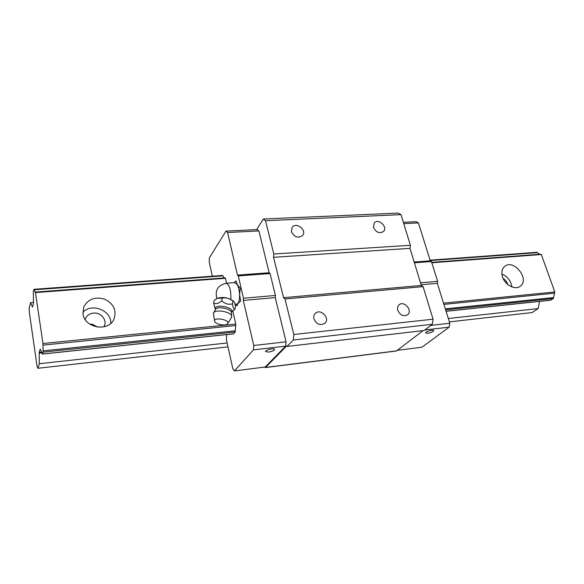 <?xml version="1.0" encoding="UTF-8"?>
<svg xmlns="http://www.w3.org/2000/svg" width="584" height="584" viewBox="0 0 584 584"><rect width="100%" height="100%" fill="white"/><g stroke="black" fill="none" stroke-linecap="round" stroke-linejoin="round"><path stroke-width="0.88" d="M97.564 327.128L92.6 324.281L89.819 324.171M85.176 319.47L85.454 318.667C86.928 315.418 89.593 313.564 93.447 313.097C100.828 312.184 107.383 320.032 104.28 326.098L103.886 326.858M110.712 323.397C111.763 310.52 91.754 302.468 82.84 312.345M83.008 313.937L83.702 307.038C88.082 298.993 95.134 296.402 104.857 299.263C113.77 303.906 116.807 310.513 113.975 319.09C108.726 332.106 84.629 328.296 83.008 313.937M37.887 368.278L39.354 363.73L39.172 352.422L40.23 349.144L42.493 354.013L43.092 352.152L42.961 343.516L35.456 292.584L33.945 289.314L33.339 291.54L33.485 303.439L32.492 307.075L30.521 302.68L29.2 307.899L29.317 312.257L37.062 366.183L37.887 368.278L227.972 346.852M449.395 321.886L532.082 312.564L538.12 308.578L539.55 301.402M39.354 363.73L227.118 342.969M448.337 318.506L538.12 308.578M550.486 300.198L553.296 298.555L554.8 291.949L541.332 254.522L540.412 254.23M42.961 343.516L235.79 324.091L235.184 331.975L233.615 333.822M443.533 303.154L554.8 291.949M502.547 277.086C501.145 272.407 501.868 268.837 504.729 266.37C513.898 258.573 530.301 279.663 520.161 286.291C515.132 290.306 504.999 285.036 502.547 277.086M35.456 292.584L225.424 278.291L226.541 283.218M431.81 262.763L541.332 254.522M539.485 254.281L536.966 252.303M30.521 302.68L33.522 302.439M503.109 278.488C505.452 279.918 507.007 281.941 507.788 284.539M511.847 286.912C510.927 280.816 507.606 276.517 501.882 274.027M233.892 301.643L233.439 301.147C228.563 297.643 223.27 296.672 217.569 298.22L217.204 298.402M222.256 298.088L217.292 298.358L214.175 300.38L213.634 303.03C215.898 304.337 218.598 303.578 221.73 300.753L222.256 298.088C226.176 297.402 229.76 298.439 232.994 301.191L233.812 301.57C234.578 302.344 235.133 303.987 235.469 306.505L234.972 309.14L231.395 312.228C235.316 307.264 213.452 303.206 215.489 309.286L215.481 309.294C217.708 306.155 230.191 308.447 231.3 312.184L231.344 312.294M234.615 282.583L237.257 284.649C238.608 287.204 239.389 290.569 239.579 294.738C239.666 298.869 239.104 301.811 237.9 303.563L235.118 304.549M234.892 303.665L236.943 305.936L237.9 303.563L240.725 300.986L239.579 294.738L240.294 288.313L237.257 284.649L236.082 280.868L234.067 282.627M221.73 300.753C224.964 303.863 228.548 304.892 232.49 303.848L232.994 301.191M214.81 307.564L213.634 303.03M232.49 303.848C232.936 307.68 233.761 309.447 234.972 309.14M227.636 323.74L227.738 323.587C230.257 319.725 213.43 316.659 214.605 321.2C214.985 324.324 225.92 326.449 227.636 323.74M231.293 317.711L231.673 316.849C232.921 311.9 213.81 308.396 213.437 313.52L214.576 321.047M253.427 349.86L253.755 345.494L243.316 300.424L243.462 298.227L238.294 275.918L237.454 275.101L227.585 232.512L225.986 231.111L257.208 229.563L258.916 230.936L269.158 272.757L270.056 273.553L275.422 295.453L275.247 297.606L286.072 341.822L285.693 346.122L265.202 367.022L234.461 370.906L253.427 349.86L285.693 346.122M264.552 367.102L265.53 367.453L286.569 346.042L286.97 346.451L293.314 340.005L293.818 334.501L284.985 298.979L283.547 297.665L273.531 257.303L273.794 253.989L265.516 220.716L263.311 219.015L256.646 229.585M286.97 346.451L424.21 330.493L432.284 324.295L433.072 319.192L423.086 286.635L421.334 285.459L409.983 248.361L410.406 245.295L401.004 214.635L398.288 213.094L263.311 219.015M265.282 367.591L396.419 350.984L423.079 330.624M225.986 231.111L209.393 257.792L209.181 261.873L212.35 276.188M222.584 275.436L224.256 277.926M224.92 277.874L225.424 278.291M232.79 310.819L235.79 324.091M226.709 334.559L226.395 339.691L232.863 368.927L234.461 370.906M293.314 340.005L432.284 324.295M293.818 334.501L433.072 319.192M313.98 318.93C313.477 316.769 313.893 314.966 315.229 313.506C320.28 307.877 330.559 318.149 324.93 323.207C320.295 325.879 316.645 324.448 313.98 318.93M397.806 310.352C397.215 308.045 397.646 306.213 399.106 304.833C404.07 300.154 413.041 310.688 407.588 314.812C403.478 316.813 400.215 315.323 397.806 310.352M284.985 298.979L423.086 286.635M283.547 297.665L421.334 285.459M273.531 257.303L409.983 248.361M273.794 253.989L410.406 245.295M291.423 231.658L292.153 227.337C296.132 221.555 307.221 230.154 302.643 235.462C298.132 238.535 294.387 237.272 291.423 231.658M373.475 227.417L374.3 222.869C378.388 217.963 388.126 227.059 383.527 231.483C379.476 233.834 376.125 232.476 373.475 227.417M265.516 220.716L401.004 214.635M397.47 350.312L421.955 347.217L449.176 327.157L449.811 323.222L437.328 283.32L437.628 281.342L431.423 261.537L430.291 260.836L418.421 222.906L416.253 221.679L403.361 222.314M403.77 223.643L418.421 222.906M414.166 262.026L430.291 260.836M414.399 262.8L431.423 261.537M420.531 282.831L437.628 281.342M421.115 284.751L437.328 283.32M430.882 325.376L449.811 323.222M424.882 329.975L449.176 327.157M427.722 333.274L425.7 332.989C424.918 331.792 433.357 329.208 433.744 330.529C433.321 331.675 431.313 332.588 427.722 333.274M268.625 352.086L265.647 351.619C264.88 350.101 274.268 347.757 274.589 349.385C274.268 350.546 272.283 351.451 268.625 352.086M253.755 345.494L286.072 341.822M243.316 300.424L275.247 297.606M243.462 298.227L275.422 295.453M238.294 275.918L270.056 273.553M237.454 275.101L269.158 272.757M227.585 232.512L258.916 230.936M39.113 353.174L42.099 352.86M39.172 352.422L41.924 352.13M42.493 354.013L233.739 333.749M446.066 311.257L550.873 300.154M43.092 352.152L235.184 331.975M445.636 309.863L553.296 298.555M43.092 350.867L235.316 330.792M445.322 308.87L553.588 297.57M42.953 345.129L235.615 325.558M443.928 304.403L554.42 293.183M34.12 289.795L222.927 275.852M430.204 260.552L537.477 252.638M230.848 299.38C231.118 290.379 229.6 284.999 226.285 283.233L226.081 283.247M231.388 312.447L231.673 316.849M265.53 367.453L396.784 350.838M42.442 354.079L233.637 333.822M446.088 311.308L550.676 300.227M35.208 292.102L224.957 277.867M431.685 262.369L540.616 254.201M33.945 289.314L222.606 275.436M430.079 260.165L536.995 252.303M233.439 301.147L233.819 301.57M234.826 282.568L226.285 283.233C217.905 285.167 214.766 290.284 216.861 298.57M227.738 323.587L231.439 317.506M213.459 313.411L215.481 309.294M215.445 309.126L214.81 307.571"/></g></svg>
